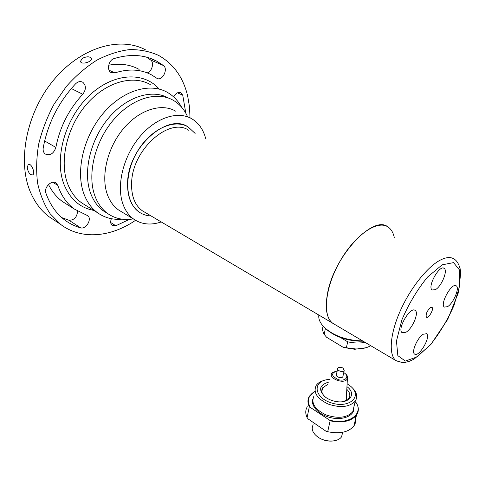<?xml version="1.0" encoding="UTF-8"?>
<svg xmlns="http://www.w3.org/2000/svg" width="485" height="485" viewBox="0 0 485 485"><rect width="100%" height="100%" fill="white"/><g stroke="black" fill="none" stroke-linecap="round" stroke-linejoin="round"><path stroke-width="0.73" d="M337.608 369.067L336.463 374.287C334.771 376.439 341.434 379.064 342.828 376.784L343.034 375.875M337.178 371.019C330.661 373.153 331.109 376.051 338.524 379.713C345.672 381.653 349.849 376.269 344.065 372.789L343.768 372.613M344.75 373.262C347.169 374.996 348.054 376.79 347.399 378.639C344.835 385.169 326.641 377.967 332.31 372.722L336.026 371.158M343.089 368.133C340.828 367.012 339.063 367.03 337.803 368.17C336.111 370.31 342.81 372.923 344.204 370.661L343.089 368.133M323.149 326.181C322.192 328.715 322.537 331.437 324.192 334.347L326.52 337.214L343.404 347.448L346.375 347.757L347.696 341.816L340.561 337.542M325.399 328.472L324.192 334.347M365.09 342.368C359.791 343.374 353.995 343.186 347.696 341.816M365.836 347.769L354.759 349.279L343.404 347.448M346.375 347.757L355.438 348.927C361.786 349.061 366.866 347.981 370.698 345.684M307.302 406.745C305.32 410.001 305.253 413.614 307.096 417.573L308.114 418.937L326.387 431.498L327.696 431.723L330.121 420.834L329.606 420.143L309.315 406.769L307.096 417.573M309.315 406.769C307.448 402.841 307.502 399.264 309.485 396.045L314.953 391.334M314.941 391.413C308.533 395.129 306.866 400.277 309.939 406.854M346.957 386.678C356.76 393.632 349.758 403.981 336.232 401.538C332.098 400.853 328.509 399.397 325.459 397.179C318.16 390.098 319.185 385.078 328.545 382.138M329.624 379.44C312.673 380.01 312.837 396.863 330.897 402.756C348.903 408.982 363.059 396.554 350.764 386.351L347.114 383.732M351.455 386.988L351.607 387.127C356.796 391.959 358.015 396.627 355.262 401.125C349.442 407.151 340.415 408.134 328.181 404.072C317.032 398.615 313.031 392.413 316.171 385.466C317.784 383.065 320.464 381.38 324.198 380.398M313.977 396.063C310.83 403.09 314.783 409.346 325.829 414.827C337.96 418.901 346.927 417.882 352.734 411.783L354.135 405.872M355.081 401.883L356.524 403.15C358.93 407.503 358.924 411.504 356.493 415.148C351.249 421.344 342.458 423.241 330.121 420.834M329.606 420.143C348.327 425.345 364.029 414.184 356.014 402.489M327.696 431.723C339.936 434.13 348.673 432.196 353.904 425.927C355.796 423.132 356.233 420.04 355.214 416.657M327.575 384.557L322.652 387.806C320.973 390.649 321.755 393.656 324.992 396.821M343.847 401.471L348.873 398.306C350.625 395.457 349.94 392.468 346.811 389.328M333.613 440.913C328.109 441.617 322.962 440.398 318.172 437.276L317.572 436.839M313.177 424.787C311.012 428.904 312.564 432.984 317.827 437.021C325.308 442.514 338.239 442.302 341.61 436.694L342.677 432.268M394.269 237.389C393.202 232.545 391.11 229.072 388 226.974C377.572 219.632 355.22 234.71 340.24 260.875C325.126 286.95 322.185 315.814 332.619 323.186L333.213 323.543M430.504 307.587L431.85 307.32C434.651 308.296 428.2 319.524 426.291 317.008C425.678 313.928 427.085 310.788 430.504 307.587M405.981 332.249C412.414 328.666 419.185 312.783 415.215 310.442C410.431 305.986 396.706 329.37 402.15 332.71L405.981 332.249M447.503 306.678L444.399 307.084C439.495 304.307 451.971 282.009 456.282 285.859C459.956 287.86 453.342 303.464 447.503 306.678M423.247 334.226C417.494 337.512 411.122 352.092 414.542 354.05C418.719 357.936 431.28 336.693 426.564 333.747L423.247 334.226M435.391 289.666L432.183 289.981C426.964 287.017 439.549 264.337 444.169 268.393C448.098 270.539 441.447 286.55 435.391 289.666M346.557 331.425L332.619 323.186C326.514 318.221 324.829 308.248 327.557 293.267C334.032 256.11 373.426 214.273 388 226.974M127.628 181.675C127.04 195.819 130.835 205.919 139.007 211.975C142.59 214.473 146.64 215.807 151.15 215.989C146.64 215.807 142.59 214.473 139.007 211.975C125.203 202.675 123.639 174.964 136.964 152.187C150.12 129.295 174.133 118.231 188.216 127.009C168.04 112.435 128.689 146.567 127.628 181.675M195.128 133.417L188.216 127.009L195.128 133.417M363.053 341.167L359.712 341.216C345.381 340.464 333.904 336.172 325.283 328.351L324.447 327.527M318.839 315.05C318.312 319.033 320.106 323.119 324.222 327.314C333.286 335.529 345.362 340.04 360.452 340.84L362.495 340.84M145.712 49.937C120.177 36.048 80.728 47.148 53.423 80.31C26.032 113.338 17.06 162.093 30.7 192.733C35.144 202.827 41.225 210.805 48.943 216.668L54.763 220.511M108.707 65.208C120.086 63.123 130.222 64.505 139.116 69.367M147.179 72.871C151.975 71.75 154.46 62.577 150.629 59.988L146.531 57.157M61.783 217.613L69.003 220.275C74.211 220.19 77.054 217.165 77.545 211.199M67.172 204.537L62.426 201.53C56.678 197.31 52.041 191.636 48.506 184.512M75.49 83.899C77.927 81.559 80.346 81.007 82.759 82.238C86.251 85.463 86.251 89.47 82.765 94.266C68.731 109.537 59.764 127.258 55.872 147.44C53.708 153.648 50.191 155.855 45.323 154.048C43.523 152.672 42.825 150.586 43.22 147.804C47.785 123.523 58.546 102.22 75.49 83.899M173.703 96.97C175.758 93.15 178.165 91.75 180.923 92.756L182.748 95.23L185.834 113.254M135.533 220.323C110.95 237.201 81.322 240.251 60.619 224.373L50.216 213.837C44.414 205.119 40.213 194.921 37.612 183.245C36.054 170.896 36.399 157.886 38.654 144.203C42.019 130.441 47.148 117.103 54.041 104.196L66.336 86.475C75.757 75.872 85.924 67.1 96.842 60.164C107.919 54.447 118.873 50.919 129.689 49.579C140.189 49.494 149.841 51.44 158.637 55.417C173.606 63.899 183.288 77.461 187.677 96.097L189.477 106.73L190.029 117.837M93.769 210.399C80.201 207.901 70.337 199.383 64.184 184.852C54.029 159.868 64.335 120.062 88.112 96.709C111.792 73.174 142.638 70.98 158.498 88.312M129.446 219.372L115.836 225.749L112.211 225.428C110.513 223.955 110.24 221.712 111.374 218.699M163.463 65.536C168.592 69.088 162.154 81.607 156.904 78.309L151.89 75.078C141.159 69.234 128.816 68.5 114.854 72.889L111.126 72.598C106.445 70.337 108.591 60.019 114.084 58.582C130.168 53.738 144.397 54.605 156.764 61.183L163.463 65.536L150.629 59.988M45.905 193.133C43.601 187.513 51.834 179.462 56.145 183.063L57.794 185.385C61.298 195.637 66.772 203.506 74.211 208.993L87.639 215.655C92.392 218.699 86.069 229.69 80.643 227.835C74.872 226.24 69.537 223.615 64.65 219.96C56.284 213.642 50.034 204.7 45.905 193.133M27.209 167.834C28.409 172.975 30.294 175.309 32.871 174.83C35.563 172.878 31.016 162.16 28.13 164.724L27.209 167.834M82.492 58.267L80.486 61.286C80.734 65.184 92.035 62.031 91.416 58.649C90.034 56.351 87.057 56.224 82.492 58.267M122.056 219.178C112.914 219.972 104.76 217.838 97.594 212.776C91.617 208.423 87.088 202.227 84.014 194.194C75.478 171.945 83.135 137.297 102.753 113.89C122.317 90.386 149.847 82.22 167.392 92.38C173.345 95.806 178.068 100.728 181.548 107.143M150.308 84.566C132.587 74.363 105.106 82.183 85.784 105.197C66.403 128.119 59.103 162.251 67.882 184.348C71.04 192.327 75.636 198.504 81.674 202.888L85.894 205.507M133.32 218.899C123.675 220.511 115.109 218.711 107.628 213.503C101.977 209.405 97.727 203.53 94.89 195.885C87.112 174.982 94.514 142.499 112.914 120.541C131.265 98.485 156.946 90.743 173.248 100.286C179.577 103.996 184.367 109.501 187.616 116.806M168.61 98.128C152.242 88.676 126.603 96.4 108.367 118.334C90.071 140.177 82.802 172.466 90.628 193.309C93.49 200.942 97.752 206.81 103.42 210.914L107.349 213.327M205.695 138.546C203.312 129.562 198.704 122.984 191.866 118.819C177.94 110.483 155.685 117.54 139.553 137.031C123.366 156.449 116.406 185.021 122.717 203.433C125.088 210.326 128.767 215.57 133.751 219.159C141.675 224.513 150.841 225.446 161.238 221.948M175.709 111.18C161.62 102.802 139.377 109.58 123.414 128.695C107.403 147.737 100.728 175.928 107.252 194.23C109.701 201.081 113.448 206.313 118.485 209.926L121.917 212M353.844 409.558C352.874 416.554 341.701 420.483 330.309 417.573C318.9 414.766 310.703 406.042 312.758 399.379M442.15 264.834L427.618 276.99C417.3 289.594 408.709 303.907 401.853 319.924L396.457 341.04L397.839 355.638L405.327 361.076L417.07 356.899L430.692 344.429C439.919 332.74 447.697 319.718 454.033 305.35L459.738 285.501L459.689 270.2L453.548 262.621L442.15 264.834M402.077 362.44L395.918 360.579C388.63 354.99 389.825 334.923 399.773 312.013C409.673 289.121 426.849 267.235 439.956 260.281C445.97 257.123 450.723 256.729 454.215 259.093C456.731 260.645 458.689 263.798 460.089 268.538L460.75 272.782L458.434 292.558L447.697 319.415L430.892 344.453L413.984 359.221L409.013 361.44L405.793 362.228C404.496 362.343 402.429 363.174 395.918 360.579L145.136 212.436M188.938 130.416C169.889 116.624 132.738 148.901 131.647 182.081C131.053 195.504 134.63 205.076 142.378 210.805L145.276 212.521M110.707 222.554L115.836 225.749M177.443 92.823L182.748 95.23M109.07 70.216L114.854 72.889M44.632 140.953L55.872 147.44M71.319 88.525L82.765 94.266M52.786 182.287L57.794 185.385M69.003 220.275L80.643 227.835M347.399 378.639L346.187 400.568M342.828 376.784L344.204 370.661M354.759 349.279L355.438 348.927M355.262 401.125L352.734 411.783M356.493 415.148L353.904 425.927M322.652 387.806L321.846 391.613M342.64 432.28L341.61 436.694M444.169 268.393L443.684 268.15M426.564 333.747L426.169 333.528M456.282 285.859L455.851 285.641M415.215 310.442L414.717 310.176M426.085 316.65L426.291 317.008M430.941 307.369L431.85 307.32M359.712 341.216L360.452 340.84M60.619 224.373L48.943 216.668M81.674 202.888L97.594 212.776M103.42 210.914L107.628 213.503M118.485 209.926L133.751 219.159M180.456 92.544L180.923 92.756M149.441 58.03L156.764 61.183M82.062 81.898L82.759 82.238M62.426 201.53L74.211 208.993M87.233 215.395L87.639 215.655M55.623 182.742L56.145 183.063M80.486 61.286L80.668 61.837M28.13 164.724L29.064 164.415"/></g></svg>
